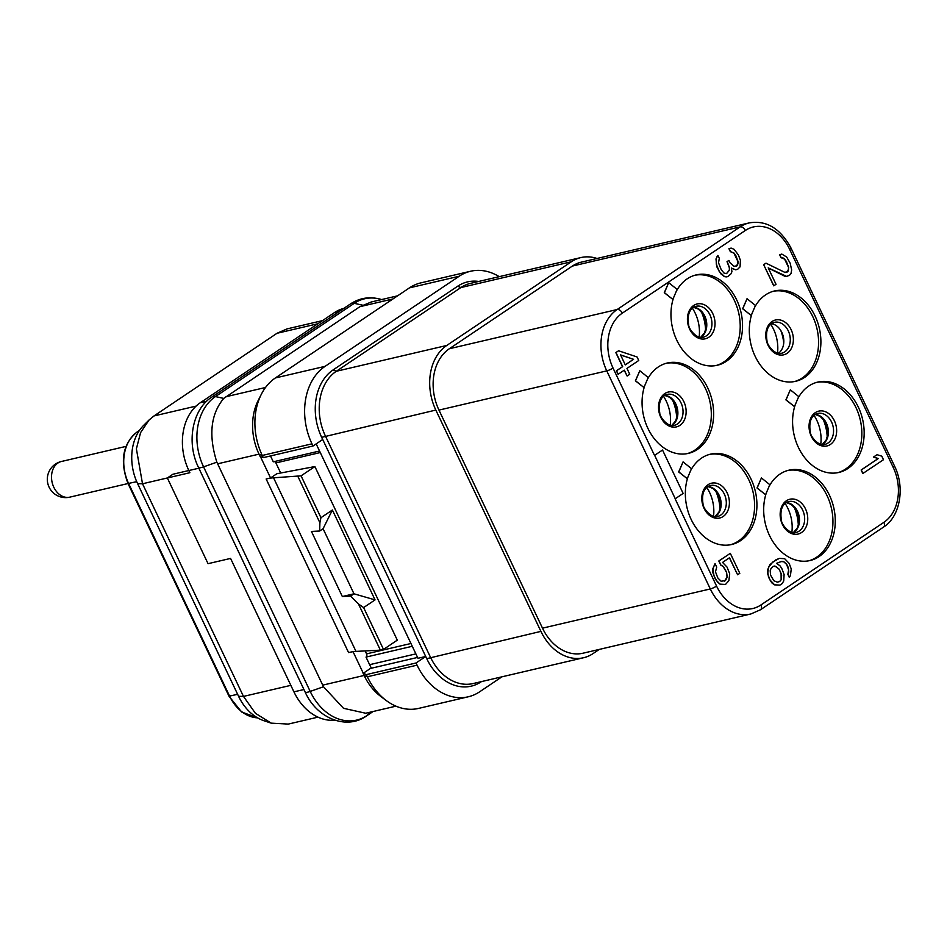 <?xml version="1.0" encoding="UTF-8"?>
<svg xmlns="http://www.w3.org/2000/svg" width="947" height="947" viewBox="0 0 947 947"><rect width="100%" height="100%" fill="white"/><g stroke="black" fill="none" stroke-linecap="round" stroke-linejoin="round"><path stroke-width="1.42" d="M599.262 649.417L593.059 653.584A48.842 36.969 -103.2 0 1 583.565 657.739A48.842 36.969 -103.2 0 1 540.915 631.377L435.821 410.063A48.842 36.969 -103.2 0 1 446.759 345.466L571.349 261.751A48.842 36.969 -103.2 0 1 580.842 257.584A48.842 36.969 -103.2 0 1 597.036 258.472M749.184 222.912L581.387 262.13A46.391 35.122 76.8 0 0 572.367 266.071L740.163 226.866L617.148 309.527A46.391 35.122 76.8 0 0 606.767 370.881L710.309 588.951A46.391 35.122 76.8 0 0 750.829 613.987L760.512 609.75L883.527 527.088C899.863 517.015 905.427 487.835 894.513 466.042L790.97 247.984C780.316 228.381 766.395 220.024 749.184 222.912A46.391 35.122 76.8 0 0 740.163 226.866A4.889 3.066 -123.9 0 1 745.336 230.476L622.321 313.137A41.514 31.429 76.8 0 0 613.029 368.04L654.495 455.377L662.533 450.038L654.649 455.341L675.258 498.738L683.142 493.434L662.533 450.038M750.829 613.987L583.032 653.205A46.391 35.122 76.8 0 1 542.501 628.157L438.958 410.098A46.391 35.122 76.8 0 1 449.352 348.733L572.367 266.071M583.565 657.739L473.098 683.556A48.842 36.969 -103.2 0 1 430.447 657.194L325.354 435.88A48.842 36.969 -103.2 0 1 336.292 371.283L460.881 287.568A48.842 36.969 -103.2 0 1 470.375 283.402L580.842 257.584M263.29 457.626L262.26 455.46A58.607 44.367 -103.2 0 1 261.301 394.354L258.2 400.463A51.552 39.028 -103.2 0 0 259.052 454.217L260.082 456.383L263.29 457.626L313.007 446.013L322.702 439.503L321.66 437.336A50.949 38.567 -103.2 0 1 333.072 369.946L457.661 286.231A50.949 38.567 -103.2 0 1 478.756 281.448M481.478 681.591L481.147 681.816A50.949 38.567 -103.2 0 1 426.742 658.662L322.714 439.491M313.007 446.013L311.977 443.835A58.607 44.367 76.8 0 1 325.105 366.335L459.165 276.252A58.607 44.367 76.8 0 1 470.552 271.256A58.607 44.367 76.8 0 1 499.223 276.666M417.568 657.431L370.419 668.452L363.281 673.246L353.053 651.702M270.558 477.963L266.143 478.993A48.842 8.795 154.6 0 1 273.553 477.809L301.075 475.844L314.877 466.563L276.867 473.725L270.558 477.963L260.366 456.501M371.437 668.203A48.842 36.969 76.8 0 1 369.626 664.687L366.016 657.1A2.439 1.847 76.8 0 0 366.56 653.868L365.163 650.92M270.499 455.945L273.292 461.816L319.553 451.009M280.691 473.003L275.897 462.929A2.439 1.847 76.8 0 0 274.287 461.58M417.071 665.161A58.607 44.367 76.8 0 0 468.256 696.791L418.538 708.415A58.607 44.367 -103.2 0 1 386.222 700.52A58.607 44.367 -103.2 0 1 367.353 676.774L417.071 665.161L416.041 662.983L425.724 656.472L417.97 658.283L316.168 443.883M416.041 662.983L366.323 674.607L363.281 673.246M386.222 700.52L380.741 696.412A51.552 39.028 -103.2 0 1 364.133 675.531L363.103 673.364M397.598 295.831L371.331 301.963L359.884 306.686L223.741 398.415C210.684 414.064 208.387 435.312 216.851 462.183L323.483 686.753L343.501 708.297L365.696 713.233L395.953 706.166M366.016 657.1L412.276 646.28M261.301 394.354A58.607 44.367 -103.2 0 1 275.388 377.948L409.447 287.864A58.607 44.367 -103.2 0 1 420.835 282.881L470.552 271.256M343.797 308.402A51.28 38.815 76.8 0 0 334.386 312.64L200.326 402.724A51.28 38.815 76.8 0 0 188.844 470.541L189.874 472.707L167.347 477.975L208.044 563.678L230.571 558.422L293.925 691.855A51.28 38.815 76.8 0 0 334.847 720.17M188.832 470.517L172.899 474.246L167.347 477.975M317.991 717.139L288.267 724.088L271.233 723.153L255.441 713.316L243.474 696.412L142.512 483.775L136.392 448.819L140.582 432.601L149.105 419.959L153.994 415.946L277.009 333.285L286.977 328.917L322.513 320.619M271.233 723.153L263.929 720.726A46.841 35.453 -103.2 0 1 238.573 696.294L137.611 483.657A46.841 35.453 -103.2 0 1 143.636 425.381L149.105 419.959M666.143 363.317A46.391 35.122 76.8 0 1 708.178 395.278A46.391 35.122 76.8 0 1 695.098 449.967A46.391 35.122 -103.2 0 1 687.238 453.613M647.334 379.569A46.391 35.122 -103.2 0 1 658.283 366.963A46.391 35.122 -103.2 0 1 667.304 363.009A46.391 35.122 -103.2 0 1 710.25 393.988A46.391 35.122 -103.2 0 1 697.43 449.423A46.391 35.122 -103.2 0 1 688.41 453.376A46.391 35.122 -103.2 0 1 651.453 434.732A46.391 35.122 -103.2 0 1 644.718 385.713M768.289 268.025L784.637 276.157L786.507 276.453L789.561 275.246L791.029 273.482L791.656 269.954L790.177 263.207L786.673 257.028L781.82 254.092L779.641 254.707L781.038 257.655L784.613 259.123L788.52 267.35L788.484 269.694L786.91 272.298M787.726 271.753L784.708 272.298L765.993 263.171L763.661 264.675L773.699 285.828L776.031 284.325L768.218 267.871L786.661 276.417M717.909 255.418L715.979 258.969L716.867 266.9L720.643 273.659L724.348 276.595L726.219 276.891L727.959 276.571L731.167 273.636L731.913 271.576L731.392 268.06L735.689 269.824L737.713 269.244L740.045 266.888L740.436 260.437L738.364 254.85L733.984 249.262L731.12 248.09L729.095 248.67L730.492 251.606L734.067 253.086L735.902 255.726L737.973 261.313L737.938 263.657L737.192 265.716L734.008 266.296L730.03 262.769L728.918 260.413L727.178 261.597L729.533 267.764L729.498 270.108L726.562 273.636L723.982 273.044L721.152 269.516L718.524 262.757L719.306 258.353L717.909 255.418L716.879 256.886L716.133 258.933L716.334 264.225L719.247 271.564L724.502 276.56L727.959 276.571M731.415 268.202L735.689 269.824M731.12 248.09L728.941 248.706L730.338 251.653L733.913 253.121L737.82 261.348L737.784 263.692L736.21 266.296M728.918 260.413L727.024 261.632L729.368 267.8L729.332 270.144L726.456 273.636M715.032 563.583L712.783 568.91L712.878 572.722L715.506 579.481L720.04 584.192L725.52 584.453L728.882 580.641L729.711 573.882L727.071 567.123L722.537 562.423L729.521 557.736L737.606 574.77L739.796 573.314L730.303 553.332L718.962 560.955L720.916 565.063L723.342 566.531L726.562 572.118L727.213 577.114L725.426 580.629L721.105 581.221L717.838 577.978L715.482 571.81L716.713 567.111L715.032 563.583L712.937 568.875L713.991 575.918L717.495 582.097L720.193 584.157L725.52 584.453M729.391 557.819L737.606 574.77M730.303 553.332L718.809 560.991L720.762 565.099L723.188 566.566L726.408 572.154L727.059 577.149L724.419 581.245M780.233 561.63L783.571 561.654L786.555 564.305L788.626 569.881L787.845 574.284L789.23 577.22L790.425 575.717L791.242 568.969L789.171 563.382L784.637 558.683L779.31 558.387L772.93 561.902L768.526 567.182L767.709 573.929L770.065 580.097L774.599 584.808L779.914 585.104L782.092 583.636L783.725 580.996L784.104 574.533L781.749 568.366L779.926 565.726L776.504 563.37L781.855 561.322L783.725 561.618L786.708 564.258L788.378 567.786L788.744 572.189L787.999 574.249L789.396 577.185M779.31 558.387L775.818 559.878L769.994 564.578L767.461 570.153L768.514 577.197L771.734 582.784L774.445 584.844L779.914 585.104M618.592 350.781L615.81 352.568L622.51 366.678L616.402 370.774L618.083 374.302L624.345 370.159L627.127 376.042L629.743 374.278L626.961 368.407L638.74 360.487L637.059 356.96L618.592 350.781L615.976 352.533L622.664 366.643L616.556 370.739L618.237 374.266M624.215 370.253L627.127 376.042M877.076 454.702L873.43 457.081L878.153 458.561L861.143 469.996L862.824 473.512L883.48 459.709L881.799 456.182L877.076 454.702L873.584 457.046L878.319 458.526L861.297 469.961L862.977 473.476M747.041 298.707L742.637 308.758L751.196 315.469L755.446 305.455L747.041 298.707L742.791 308.722L751.196 315.469M754.581 307.503A46.391 35.122 -103.2 0 1 765.531 294.908A46.391 35.122 -103.2 0 1 774.539 290.954A46.391 35.122 -103.2 0 1 817.498 321.921A46.391 35.122 -103.2 0 1 804.678 377.356A46.391 35.122 -103.2 0 1 795.658 381.31A46.391 35.122 -103.2 0 1 758.701 362.677A46.391 35.122 -103.2 0 1 751.965 313.646M790.319 389.833L785.903 399.883L794.462 406.594L798.723 396.58L790.319 389.833L786.057 399.847L794.462 406.594M797.848 398.64A46.391 35.122 -103.2 0 1 808.797 386.033A46.391 35.122 -103.2 0 1 817.817 382.079A46.391 35.122 -103.2 0 1 860.776 413.058A46.391 35.122 -103.2 0 1 847.944 468.481A46.391 35.122 -103.2 0 1 838.935 472.435A46.391 35.122 -103.2 0 1 801.967 453.802A46.391 35.122 -103.2 0 1 795.231 404.783M761.424 477.939L757.008 487.989L765.567 494.701L769.828 484.686L761.424 477.939L757.162 487.954L765.567 494.701M768.952 486.746A46.391 35.122 -103.2 0 1 779.902 474.139A46.391 35.122 -103.2 0 1 788.922 470.185A46.391 35.122 -103.2 0 1 831.88 501.164A46.391 35.122 -103.2 0 1 819.048 556.587A46.391 35.122 -103.2 0 1 810.04 560.541A46.391 35.122 -103.2 0 1 773.072 541.909A46.391 35.122 -103.2 0 1 766.336 492.89M683.071 461.899L678.668 471.949L687.226 478.661L691.476 468.647L683.071 461.899L678.821 471.914L687.226 478.661M690.6 470.695A46.391 35.122 -103.2 0 1 701.549 458.099A46.391 35.122 -103.2 0 1 710.57 454.146A46.391 35.122 -103.2 0 1 753.528 485.124A46.391 35.122 -103.2 0 1 740.708 540.548A46.391 35.122 -103.2 0 1 731.688 544.501A46.391 35.122 -103.2 0 1 694.731 525.869A46.391 35.122 -103.2 0 1 687.996 476.85M639.805 370.762L635.39 380.812L643.948 387.524L648.198 377.51L639.805 370.762L635.544 380.777L643.948 387.524M668.7 282.656L664.285 292.706L672.844 299.418L677.093 289.403L668.7 282.656L664.439 292.67L672.844 299.418M673.613 297.607A46.391 35.122 76.8 0 0 680.348 346.626A46.391 35.122 76.8 0 0 717.305 365.27A46.391 35.122 76.8 0 0 726.325 361.316A46.391 35.122 76.8 0 0 739.145 305.881A46.391 35.122 76.8 0 0 696.199 274.902A46.391 35.122 76.8 0 0 687.179 278.856A46.391 35.122 76.8 0 0 676.229 291.463M675.258 498.738L654.649 455.341M786.436 261.763L788.673 267.314L787.88 271.718M784.613 259.123L786.602 261.727M782.897 257.951L784.767 259.087M781.038 257.655L783.051 257.915M779.641 254.707L781.192 257.62M781.82 254.092L779.795 254.672M763.661 264.675L773.853 285.793M765.993 263.171L763.815 264.639M781.299 579.528L780.269 580.996L777.369 582.168L773.794 580.689L770.562 575.113L770.195 570.71L770.953 568.65L773.285 566.306L774.883 566.01L779.286 569.242L781.642 575.421L781.299 579.528L780.269 580.996M780.115 581.032L778.813 581.896M773.273 566.318L776.149 566.637L779.132 569.277L781.086 573.397L781.145 579.564M620.545 354.888L633.579 359.315L625.28 364.879L620.545 354.888M620.593 354.995L633.579 359.315M633.413 359.351L625.257 364.832M773.379 291.25A46.391 35.122 76.8 0 1 815.426 323.211A46.391 35.122 76.8 0 1 802.346 377.9A46.391 35.122 -103.2 0 1 794.486 381.558M778.363 353.326A15.874 12.015 76.8 0 0 783.276 336.552A15.874 12.015 76.8 0 0 771.438 323.696M816.657 382.375A46.391 35.122 76.8 0 1 858.692 414.348A46.391 35.122 76.8 0 1 845.624 469.025A46.391 35.122 -103.2 0 1 837.764 472.683M787.762 470.481A46.391 35.122 76.8 0 1 829.797 502.455A46.391 35.122 76.8 0 1 816.728 557.132A46.391 35.122 -103.2 0 1 808.868 560.79M709.41 454.442A46.391 35.122 76.8 0 1 751.456 486.415A46.391 35.122 76.8 0 1 738.376 541.092A46.391 35.122 -103.2 0 1 730.516 544.75M716.133 365.506A46.391 35.122 76.8 0 0 723.993 361.861A46.391 35.122 -103.2 0 0 737.074 307.171A46.391 35.122 -103.2 0 0 695.039 275.21M273.553 477.809L355.977 651.394L380.386 650.151L358.463 603.961L350.568 596.113L342.341 596.527L311.433 531.433L319.66 531.018L319.897 522.756L297.962 476.566M355.977 651.394A48.842 8.795 -25.4 0 0 348.567 652.578L266.143 478.993M380.386 650.151L383.499 649.429L397.302 640.148L314.877 466.563M383.499 649.429L363.624 607.572L358.463 603.961M319.897 522.756L320.95 517.689L332.385 510.007L375.059 599.889L353.989 593.805L350.568 596.113M375.059 599.889L363.624 607.572M332.385 510.007L323.081 528.722L353.989 593.805L342.341 596.527M319.66 531.018L323.081 528.722M320.95 517.689L301.075 475.844M364.133 675.531L367.353 676.774L366.323 674.607M501.946 676.809L479.644 691.795A58.607 44.367 76.8 0 1 468.256 696.791M435.821 410.063L321.66 437.336M446.759 345.466L336.292 371.283L333.072 369.946M540.915 631.377L426.742 658.662M571.349 261.751L460.881 287.568L457.661 286.231M322.631 685.154L364.098 675.46M217.55 463.829L259.016 454.146M225.824 396.757L265.527 387.489M359.884 306.686L392.946 298.956M369.626 664.687L415.875 653.88M320.287 452.548L275.897 462.929M366.56 653.868L410.951 643.498M409.447 287.864L459.165 276.252M275.388 377.948L325.105 366.335M259.052 454.217L262.26 455.46L311.977 443.835M223.741 398.415L215.466 396.58A53.139 40.224 76.8 0 0 203.569 466.859L310.202 691.428A53.139 40.224 76.8 0 0 366.939 715.577L372.94 711.54M362.535 305.159L354.249 303.324L215.466 396.58A9.766 6.132 -123.9 0 0 211.761 397.124L350.556 303.869C360.31 297.547 370.857 296.174 382.221 299.761M216.851 462.183L203.569 466.859A9.766 1.764 154.6 0 1 198.55 467.558C186.192 442.758 192.194 409.483 211.761 397.124M323.483 686.753L310.202 691.428A9.766 1.764 154.6 0 1 305.183 692.127L198.55 467.558M370.478 712.12L366.939 715.577A9.766 6.132 56.1 0 1 366.382 716.027C346.602 730.196 316.925 718.536 305.183 692.127M381.605 299.56A53.139 40.224 76.8 0 0 354.249 303.324A9.766 6.132 -123.9 0 0 350.556 303.869M334.386 312.64L339.156 311.527M293.925 691.855L303.94 689.523M188.844 470.541L198.858 468.197M200.326 402.724L206.659 401.244M196.076 406.109L153.994 415.946M167.359 477.963L142.512 483.775L137.611 483.657M290.836 685.344L243.474 696.412L238.573 696.294M317.861 323.744L277.009 333.285M257.572 717.85A39.076 29.582 -103.2 0 1 229.612 696.199L128.638 483.55A39.076 29.582 -103.2 0 1 137.386 431.879L138.688 431.583M136.782 432.305A2.439 1.539 56.1 0 1 137.055 432.021A2.439 1.539 56.1 0 1 137.386 431.879L139.351 430.565M257.643 717.885L241.58 711.978L228.985 696.187L128.011 483.538L136.711 481.668M228.985 696.187L237.638 694.317M663.504 396.308A33.808 25.593 -103.2 0 1 670.251 425.203M672.417 399.788A37.844 28.647 -103.2 0 1 676.703 418.148M671.814 425.475A15.874 12.015 76.8 0 0 672.334 425.156A15.874 12.015 76.8 0 0 677.247 407.932A15.874 12.015 76.8 0 0 664.782 395.373M667.185 394.39L664.427 395.597C660.047 398.509 658.473 404.191 659.728 412.643C659.657 417.556 668.594 427.772 674.406 425.298A15.874 12.015 76.8 0 0 677.496 423.948A15.874 12.015 76.8 0 0 681.887 404.985A15.874 12.015 76.8 0 0 667.185 394.39A15.874 12.015 76.8 0 0 664.652 395.396M679.875 425.381A17.886 13.542 76.8 0 0 683.888 401.717A17.886 13.542 76.8 0 0 664.782 393.585A17.886 13.542 76.8 0 0 660.769 417.248A17.886 13.542 76.8 0 0 679.875 425.381M675.104 498.773L716.571 586.098A41.514 31.429 76.8 0 0 760.891 604.979L883.906 522.318A41.514 31.429 76.8 0 0 893.21 467.416L789.656 249.345A41.514 31.429 76.8 0 0 745.336 230.476M613.029 368.04A4.889 0.876 154.6 0 1 606.767 370.881L438.958 410.098M716.571 586.098A4.889 0.876 154.6 0 1 710.309 588.951L542.501 628.157M760.891 604.979A4.889 3.066 56.1 0 1 760.512 609.75M883.906 522.318A4.889 3.066 56.1 0 1 883.527 527.088M893.21 467.416A4.889 0.876 -25.4 0 0 894.513 466.042M789.656 249.345A4.889 0.876 -25.4 0 0 790.97 247.984M622.321 313.137A4.889 3.066 -123.9 0 0 617.148 309.527L449.352 348.733M787.123 353.314A17.886 13.542 76.8 0 0 791.124 329.651A17.886 13.542 76.8 0 0 772.03 321.518A17.886 13.542 76.8 0 0 768.017 345.182A17.886 13.542 76.8 0 0 787.123 353.314M774.433 322.323L771.675 323.531C767.295 326.443 765.721 332.125 766.963 340.577C766.904 345.489 775.83 355.705 781.654 353.231A15.874 12.015 76.8 0 0 784.743 351.882A15.874 12.015 76.8 0 0 789.123 332.918A15.874 12.015 76.8 0 0 774.433 322.323A15.874 12.015 76.8 0 0 771.9 323.329M780.825 330.55A37.844 28.647 -103.2 0 1 783.737 343.027M770.74 324.253A33.808 25.593 -103.2 0 1 777.499 353.136M830.389 444.451A17.886 13.542 76.8 0 0 834.402 420.788A17.886 13.542 76.8 0 0 815.296 412.655A17.886 13.542 76.8 0 0 811.295 436.318A17.886 13.542 76.8 0 0 830.389 444.451M817.699 413.448L814.953 414.668C810.561 417.568 808.998 423.25 810.241 431.714C810.17 436.626 819.108 446.842 824.932 444.368A15.874 12.015 76.8 0 0 828.009 443.007A15.874 12.015 76.8 0 0 832.401 424.055A15.874 12.015 76.8 0 0 817.699 413.448A15.874 12.015 76.8 0 0 815.166 414.466M822.327 444.545A15.874 12.015 76.8 0 0 822.848 444.214A15.874 12.015 76.8 0 0 827.761 426.99A15.874 12.015 76.8 0 0 815.296 414.443M822.931 418.846A37.844 28.647 -103.2 0 1 827.216 437.206M814.018 415.378A33.808 25.593 -103.2 0 1 820.765 444.273M801.493 532.557A17.886 13.542 76.8 0 0 805.506 508.894A17.886 13.542 76.8 0 0 786.401 500.762A17.886 13.542 76.8 0 0 782.4 524.425A17.886 13.542 76.8 0 0 801.493 532.557M788.804 501.555L786.057 502.774C781.666 505.674 780.103 511.356 781.346 519.82C781.275 524.733 790.212 534.948 796.036 532.474A15.874 12.015 76.8 0 0 799.114 531.113A15.874 12.015 76.8 0 0 803.506 512.161A15.874 12.015 76.8 0 0 788.804 501.555A15.874 12.015 76.8 0 0 786.27 502.573M793.432 532.652A15.874 12.015 76.8 0 0 793.953 532.321A15.874 12.015 76.8 0 0 798.866 515.097A15.874 12.015 76.8 0 0 786.401 502.549M794.036 506.953A37.844 28.647 -103.2 0 1 798.321 525.313M785.122 503.484A33.808 25.593 -103.2 0 1 791.87 532.38M723.153 516.506A17.886 13.542 76.8 0 0 727.154 492.854A17.886 13.542 76.8 0 0 708.048 484.722A17.886 13.542 76.8 0 0 704.047 508.373A17.886 13.542 76.8 0 0 723.153 516.506M710.463 485.515L707.705 486.722C703.325 489.635 701.751 495.317 702.994 503.768C702.934 508.681 711.86 518.897 717.684 516.423A15.874 12.015 76.8 0 0 720.762 515.073A15.874 12.015 76.8 0 0 725.153 496.11A15.874 12.015 76.8 0 0 710.463 485.515A15.874 12.015 76.8 0 0 707.918 486.521M715.08 516.612A15.874 12.015 76.8 0 0 715.601 516.281A15.874 12.015 76.8 0 0 720.513 499.057A15.874 12.015 76.8 0 0 708.048 486.509M715.683 490.913A37.844 28.647 -103.2 0 1 719.98 509.273M706.77 487.445A33.808 25.593 -103.2 0 1 713.529 516.34M708.77 337.274A17.886 13.542 76.8 0 0 712.783 313.611A17.886 13.542 76.8 0 0 693.678 305.479A17.886 13.542 76.8 0 0 689.665 329.142A17.886 13.542 76.8 0 0 708.77 337.274M696.081 306.283L693.322 307.491C688.942 310.403 687.368 316.085 688.623 324.537C688.552 329.449 697.489 339.665 703.301 337.191A15.874 12.015 76.8 0 0 706.391 335.842A15.874 12.015 76.8 0 0 710.783 316.878A15.874 12.015 76.8 0 0 696.081 306.283A15.874 12.015 76.8 0 0 693.547 307.29M700.709 337.369A15.874 12.015 76.8 0 0 701.23 337.049A15.874 12.015 76.8 0 0 706.142 319.826A15.874 12.015 76.8 0 0 693.678 307.266M701.313 311.681A37.844 28.647 -103.2 0 1 705.598 330.041M692.399 308.201A33.808 25.593 -103.2 0 1 699.146 337.096M126.01 446.392L61.472 461.473A18.313 13.862 76.8 0 0 57.909 463.036A18.313 13.862 -103.2 0 0 52.854 484.911A18.313 13.862 -103.2 0 0 69.806 497.139L128.011 483.538C119.653 461.106 122.672 443.942 137.055 432.021L139.446 430.423M366.382 716.027L373.13 711.493M671.731 425.475L675.696 420.859L677.2 415.567L676.714 408.252L673.909 401.753L669.588 397.267L664.711 395.42M822.245 444.534L826.222 439.929L827.714 434.637L827.228 427.31L824.423 420.811L820.102 416.337L815.225 414.49M793.349 532.64L797.327 528.035L798.818 522.744L798.333 515.417L795.539 508.918L791.207 504.443L786.33 502.597M714.997 516.6L718.974 511.996L720.466 506.692L719.98 499.377L717.187 492.878L712.866 488.403L707.977 486.545M700.626 337.369L704.592 332.752L706.095 327.461L705.61 320.145L702.804 313.646L698.484 309.16L693.606 307.313M61.472 461.473A18.313 18.313 0 0 0 48.842 486.616A18.313 18.313 0 0 0 69.806 497.139"/></g></svg>
